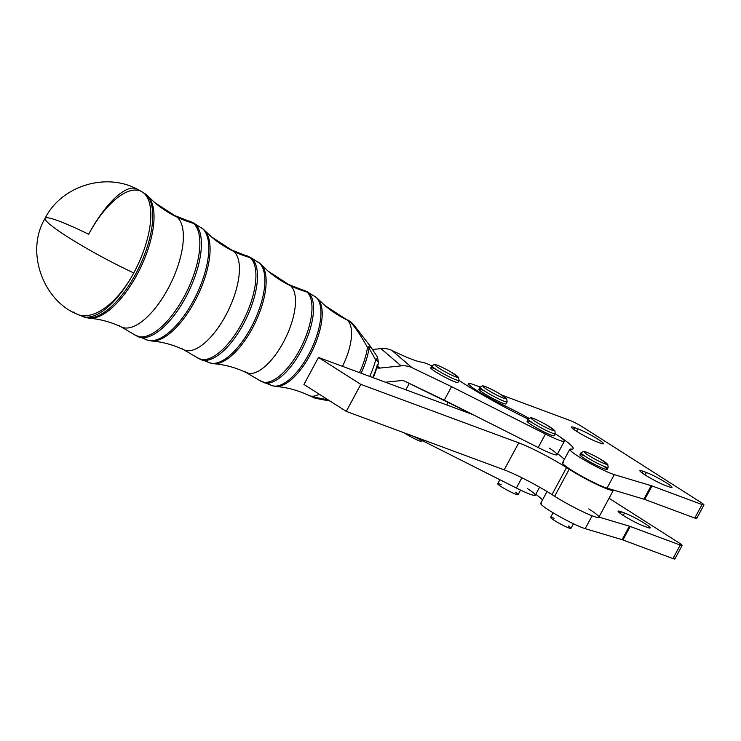 <?xml version="1.0" encoding="UTF-8"?>
<svg xmlns="http://www.w3.org/2000/svg" width="741" height="741" viewBox="0 0 741 741"><rect width="100%" height="100%" fill="white"/><g stroke="black" fill="none" stroke-linecap="round" stroke-linejoin="round"><path stroke-width="1.11" d="M556.686 434.671A57.817 5.845 28.3 0 0 555.259 433.754A57.817 5.845 -151.7 0 1 556.686 434.671A57.817 5.845 -151.7 0 1 570.848 449.092A26.982 2.723 28.3 0 0 584.065 459.892A26.982 2.723 28.3 0 0 614.289 474.62L651.191 485.661A9.633 0.973 -151.7 0 1 652.015 485.939L702.051 504.556A9.633 0.973 28.3 0 0 700.838 502.361L582.333 426.816A9.633 0.973 28.3 0 0 570.375 420.619L501.944 395.157L570.375 420.619A9.633 0.973 -151.7 0 1 582.333 426.816L700.838 502.361A9.633 0.973 -151.7 0 1 703.95 504.927A9.633 0.973 -151.7 0 1 702.051 504.556L694.78 518.061L644.744 499.443A9.633 0.973 28.3 0 0 643.91 499.165L613.446 490.051L643.91 499.165A9.633 0.973 -151.7 0 1 644.744 499.443L652.015 485.939A9.633 0.973 28.3 0 0 651.191 485.661L643.91 499.165L651.191 485.661L614.289 474.62L607.018 488.124L613.446 490.051L607.018 488.124L614.289 474.62A26.982 2.723 -151.7 0 1 586.9 461.523A26.982 2.723 -151.7 0 1 569.764 449.287A26.982 2.723 -151.7 0 1 570.848 449.092A57.817 5.845 28.3 0 0 573.163 448.675A57.817 5.845 28.3 0 0 556.686 434.671A26.982 2.723 -151.7 0 1 564.373 441.21A26.982 2.723 -151.7 0 1 545.45 434.013L538.179 447.518L473.073 414.682L318.482 357.44L360.811 384.375L518.737 442.849A38.551 3.9 -151.7 0 1 566.532 467.58L569.181 469.266A30.835 3.112 28.3 0 0 597.922 484.975A30.835 3.112 28.3 0 0 613.446 490.051A30.835 3.112 -151.7 0 1 613.4 490.199A30.835 3.112 -151.7 0 1 597.311 484.688A30.835 3.112 -151.7 0 1 569.181 469.266L554.639 496.275L551.989 494.59A38.551 3.9 28.3 0 0 504.195 469.859L346.269 411.385L303.94 384.459L318.482 357.44L473.073 414.682L404.771 381.217L444.285 400.168L451.565 386.654L412.042 367.703A23.128 20.878 130.6 0 0 401.113 365.878L379.781 368.082A7.706 6.956 -49.4 0 1 377.215 367.879A7.706 6.956 130.6 0 0 379.781 368.082L377.706 366.313L379.781 368.082L401.113 365.878L380.976 348.613A23.128 20.878 -49.4 0 1 391.906 350.437L393.573 351.243L391.906 350.437A23.128 20.878 130.6 0 0 380.976 348.613L372.501 349.493L380.976 348.613L401.113 365.878A23.128 20.878 -49.4 0 1 412.042 367.703L391.906 350.437L412.042 367.703L451.565 386.654L545.45 434.013A26.982 2.723 28.3 0 0 563.558 441.423A26.982 2.723 28.3 0 0 556.686 434.671A26.982 2.723 28.3 0 0 555.25 433.754A26.982 2.723 -151.7 0 1 556.686 434.671M528.898 418.22A57.817 5.845 28.3 0 0 501.953 404.401L501.425 405.383L501.953 404.401A57.817 5.845 -151.7 0 1 528.898 418.22M480.094 387.034L474.045 384.783A26.982 2.723 28.3 0 0 473.508 388.321A26.982 2.723 28.3 0 0 501.953 404.401A26.982 2.723 -151.7 0 1 468.729 383.736A26.982 2.723 -151.7 0 1 474.045 384.783L480.094 387.034M503.019 403.243A15.422 1.556 28.3 0 0 506.057 403.845L507.15 401.817A15.422 1.556 -151.7 0 1 504.112 401.224A15.422 1.556 28.3 0 0 507.15 401.817L506.696 398.76L498.878 393.304C487.217 386.765 483.401 385.792 482.521 385.876L480.001 387.191A15.422 1.556 28.3 0 0 488.662 393.545A15.422 1.556 28.3 0 0 504.112 401.224A15.422 1.556 -151.7 0 1 488.662 393.545A15.422 1.556 -151.7 0 1 480.001 387.191L478.908 389.22A15.422 1.556 28.3 0 0 487.578 395.574A15.422 1.556 28.3 0 0 503.019 403.243A15.422 1.556 -151.7 0 1 482.873 392.674A15.422 1.556 -151.7 0 1 483.873 390.59M603.23 465.996A15.422 1.556 -151.7 0 1 606.416 469.488A15.422 1.556 -151.7 0 1 595.505 464.876A15.422 1.556 -151.7 0 1 581.092 456.187A15.422 1.556 -151.7 0 1 584.918 456.132M643.142 471.276L646.365 472.48A16.385 1.658 -151.7 0 1 666.687 483.012A16.385 1.658 -151.7 0 1 668.743 486.744L665.52 485.55A16.385 1.658 -151.7 0 1 645.198 475.018A16.385 1.658 -151.7 0 1 643.142 471.276L642.215 472.999L643.142 471.276A16.385 1.658 28.3 0 0 639.909 470.646A16.385 1.658 28.3 0 0 649.116 477.399A16.385 1.658 28.3 0 0 665.52 485.55L668.743 486.744A16.385 1.658 28.3 0 0 671.976 487.383A16.385 1.658 28.3 0 0 662.769 480.631A16.385 1.658 28.3 0 0 646.365 472.48L643.142 471.276M574.664 427.631L577.887 428.835A16.385 1.658 -151.7 0 1 598.219 439.367A16.385 1.658 -151.7 0 1 600.275 443.099L597.051 441.905A16.385 1.658 -151.7 0 1 576.73 431.373A16.385 1.658 -151.7 0 1 574.664 427.631L573.747 429.354L574.664 427.631A16.385 1.658 28.3 0 0 571.431 427.001A16.385 1.658 28.3 0 0 580.648 433.754A16.385 1.658 28.3 0 0 597.051 441.905L600.275 443.099A16.385 1.658 28.3 0 0 603.507 443.739A16.385 1.658 28.3 0 0 594.301 436.986A16.385 1.658 28.3 0 0 577.887 428.835L574.664 427.631M695.317 517.051A9.633 0.973 -151.7 0 1 694.78 518.061A9.633 0.973 28.3 0 0 696.679 518.431L703.95 504.927M645.05 474.916L646.365 472.48L645.05 474.916M576.581 431.271L577.887 428.835L576.581 431.271M557.602 453.779A57.817 5.845 -151.7 0 1 564.346 459.346A57.817 5.845 28.3 0 0 557.602 453.779M569.764 449.287L562.493 462.792A26.982 2.723 28.3 0 0 579.629 475.037A26.982 2.723 28.3 0 0 607.018 488.124A26.982 2.723 -151.7 0 1 576.794 473.397A26.982 2.723 -151.7 0 1 563.577 462.597M652.015 485.939L644.744 499.443L694.78 518.061L702.051 504.556L652.015 485.939M549.414 448.175A26.982 2.723 -151.7 0 1 556.287 454.937A26.982 2.723 -151.7 0 1 538.179 447.518A26.982 2.723 28.3 0 0 557.102 454.715L564.373 441.21M373.353 377.762L378.549 363.266A7.706 3.02 -165.7 0 0 375.678 359.894A7.706 3.02 14.3 0 1 378.549 363.266A7.706 3.02 14.3 0 1 377.401 364.387A35.346 14.774 115.6 0 1 372.686 377.512M375.678 359.894A43.024 17.988 115.6 0 1 369.703 376.409A43.024 17.988 -64.4 0 0 375.678 359.894L369.037 348.15A43.951 18.377 115.6 0 1 361.052 373.205A43.951 18.377 -64.4 0 0 369.037 348.15L375.678 359.894A7.706 1.602 -33 0 0 377.549 357.162A7.706 1.602 147 0 1 377.549 357.162A7.706 1.602 147 0 1 375.678 359.894M328.022 399.779L311.211 396.62L328.022 399.779M317.926 298.901A49.165 20.553 115.6 0 1 312.545 350.169A49.165 20.553 115.6 0 1 275.939 386.459A49.165 20.553 -64.4 0 0 312.545 350.169A49.165 20.553 -64.4 0 0 317.926 298.901L316.74 297.771A7.706 6.956 130.6 0 0 315.898 297.169A49.554 20.711 -64.4 0 0 314.693 296.289A49.554 20.711 115.6 0 1 315.898 297.169A7.706 6.956 -49.4 0 1 316.74 297.771A7.706 6.956 -49.4 0 1 317.204 298.215A49.165 20.553 115.6 0 1 317.926 298.901L324.771 305.412A125.275 113.095 130.6 0 0 347.233 320.047A125.275 113.095 -49.4 0 1 324.771 305.412L345.565 318.954A42.422 17.738 115.6 0 1 347.233 320.047A125.275 113.095 130.6 0 0 349.557 321.122L348.038 320.093L349.557 321.122A125.275 113.095 -49.4 0 1 347.233 320.047A42.422 17.738 115.6 0 1 342.499 366.332A42.422 17.738 -64.4 0 0 347.233 320.047A42.422 17.738 -64.4 0 0 345.565 318.954L351.049 322.066L353.438 324.382L370.454 346.427A7.706 1.13 -35.5 0 1 370.481 346.575A7.706 0.621 146.1 0 1 370.574 346.603A7.706 0.621 146.1 0 1 369.037 348.15A7.706 4.177 -171.7 0 0 367.48 347.446C360.645 335.164 354.67 326.392 349.557 321.122C354.67 326.392 360.645 335.164 367.48 347.446A43.895 18.349 115.6 0 1 359.441 372.612A43.895 18.349 -64.4 0 0 367.48 347.446A7.706 1.13 -35.5 0 1 370.454 346.427A7.706 1.13 144.5 0 0 367.48 347.446A7.706 4.177 8.3 0 1 369.037 348.15A7.706 0.621 -33.9 0 0 370.574 346.603L377.549 357.162L378.549 363.266M329.995 401.029L315.425 398.297L308.867 395.462A42.422 17.738 -64.4 0 0 319.26 394.203A42.422 17.738 115.6 0 1 308.867 395.462A42.422 17.738 115.6 0 1 307.209 394.369M308.867 395.462C298.16 390.387 287.184 387.386 275.939 386.459L271.873 385.579A49.554 20.711 -64.4 0 0 310.433 351.104A49.554 20.711 -64.4 0 0 315.898 297.169L308.413 292.639A50.407 21.072 -64.4 0 0 307.191 291.75A50.407 21.072 115.6 0 1 308.413 292.639L315.898 297.169A49.554 20.711 115.6 0 1 310.433 351.104A49.554 20.711 115.6 0 1 271.873 385.579A49.554 20.711 115.6 0 1 269.159 383.977M308.413 292.639A50.407 21.072 115.6 0 1 302.856 347.501A50.407 21.072 115.6 0 1 263.639 382.569A50.407 21.072 -64.4 0 0 302.856 347.501A50.407 21.072 -64.4 0 0 308.413 292.639A7.706 6.956 130.6 0 0 306.867 291.963A7.706 6.956 -49.4 0 1 308.413 292.639M271.873 385.579L260.054 380.689A50.342 21.044 -64.4 0 0 300.031 349.261A50.342 21.044 -64.4 0 0 306.867 291.963A125.275 113.095 -49.4 0 1 290.509 285.739A48.878 20.433 -64.4 0 0 288.592 284.479A48.878 20.433 115.6 0 1 290.509 285.739A125.275 113.095 130.6 0 0 306.867 291.963A50.342 21.044 -64.4 0 0 303.486 290.139A50.342 21.044 115.6 0 1 306.867 291.963A50.342 21.044 115.6 0 1 300.031 349.261A50.342 21.044 115.6 0 1 260.054 380.689A50.342 21.044 115.6 0 1 259.378 380.161M248.161 373.26A125.275 113.095 130.6 0 0 244.41 371.361A125.275 113.095 -49.4 0 1 248.161 373.26M260.054 380.689L246.327 372.621A48.878 20.433 -64.4 0 0 284.674 339.823A48.878 20.433 -64.4 0 0 290.509 285.739A125.275 113.095 -49.4 0 1 268.057 271.104A125.275 113.095 130.6 0 0 290.509 285.739A48.878 20.433 115.6 0 1 284.674 339.823A48.878 20.433 115.6 0 1 246.327 372.621A48.878 20.433 115.6 0 1 244.41 371.361M260.489 263.907A55.612 23.249 115.6 0 1 261.304 264.685A55.612 23.249 115.6 0 1 255.219 322.678A55.612 23.249 115.6 0 1 213.806 363.729A55.612 23.249 -64.4 0 0 255.219 322.678A55.612 23.249 -64.4 0 0 261.304 264.685L260.026 263.472A7.706 6.956 -49.4 0 1 260.489 263.907M246.327 372.621C235.721 367.601 224.884 364.637 213.806 363.729L209.434 362.775A56.001 23.406 -64.4 0 0 253.005 323.817A56.001 23.406 -64.4 0 0 259.183 262.86L251.699 258.331A56.853 23.768 -64.4 0 0 250.319 257.331A56.853 23.768 115.6 0 1 251.699 258.331L259.183 262.86A56.001 23.406 -64.4 0 0 257.822 261.879A56.001 23.406 115.6 0 1 259.183 262.86A7.706 6.956 -49.4 0 1 260.026 263.472A7.706 6.956 130.6 0 0 259.183 262.86A56.001 23.406 115.6 0 1 253.005 323.817A56.001 23.406 115.6 0 1 209.434 362.775A56.001 23.406 115.6 0 1 206.359 360.969M251.699 258.331A56.853 23.768 115.6 0 1 245.428 320.214A56.853 23.768 115.6 0 1 201.191 359.765A56.853 23.768 -64.4 0 0 245.428 320.214A56.853 23.768 -64.4 0 0 251.699 258.331A7.706 6.956 130.6 0 0 250.152 257.655A7.706 6.956 -49.4 0 1 251.699 258.331M209.434 362.775L197.347 357.746A56.788 23.74 -64.4 0 0 242.437 322.298A56.788 23.74 -64.4 0 0 250.152 257.655A125.275 113.095 -49.4 0 1 233.795 251.431A55.325 23.128 -64.4 0 0 231.627 250.013A55.325 23.128 115.6 0 1 233.795 251.431A125.275 113.095 130.6 0 0 250.152 257.655A56.788 23.74 -64.4 0 0 246.336 255.599A56.788 23.74 115.6 0 1 250.152 257.655A56.788 23.74 115.6 0 1 242.437 322.298A56.788 23.74 115.6 0 1 197.347 357.746A56.788 23.74 115.6 0 1 196.578 357.153M197.347 357.746L183.777 349.771A55.325 23.128 -64.4 0 0 227.191 312.656A55.325 23.128 -64.4 0 0 233.795 251.431A125.275 113.095 -49.4 0 1 211.342 236.796A125.275 113.095 130.6 0 0 233.795 251.431A55.325 23.128 115.6 0 1 227.191 312.656A55.325 23.128 115.6 0 1 183.777 349.771A55.325 23.128 115.6 0 1 181.61 348.353M203.775 229.608A62.059 25.944 115.6 0 1 204.683 230.47A62.059 25.944 115.6 0 1 197.893 295.187A62.059 25.944 115.6 0 1 151.683 340.999A62.059 25.944 -64.4 0 0 197.893 295.187A62.059 25.944 -64.4 0 0 204.683 230.47L203.303 229.164A7.706 6.956 -49.4 0 1 203.775 229.608M183.777 349.771C173.292 344.815 162.585 341.888 151.683 340.999L146.987 339.971A62.448 26.102 -64.4 0 0 195.578 296.53A62.448 26.102 -64.4 0 0 202.469 228.552L194.976 224.023A63.3 26.463 -64.4 0 0 193.447 222.911A63.3 26.463 115.6 0 1 194.976 224.023L202.469 228.552A62.448 26.102 -64.4 0 0 200.95 227.459A62.448 26.102 115.6 0 1 202.469 228.552A7.706 6.956 -49.4 0 1 203.303 229.164A7.706 6.956 130.6 0 0 202.469 228.552A62.448 26.102 115.6 0 1 195.578 296.53A62.448 26.102 115.6 0 1 146.987 339.971A62.448 26.102 115.6 0 1 143.559 337.961M194.976 224.023A63.3 26.463 115.6 0 1 188.001 292.927A63.3 26.463 115.6 0 1 138.743 336.97A63.3 26.463 -64.4 0 0 188.001 292.927A63.3 26.463 -64.4 0 0 194.976 224.023A7.706 6.956 130.6 0 0 193.429 223.356A7.706 6.956 -49.4 0 1 194.976 224.023M146.987 339.971L134.64 334.812A63.235 26.435 -64.4 0 0 184.852 295.326A63.235 26.435 -64.4 0 0 193.429 223.356A125.275 113.095 -49.4 0 1 177.08 217.132A61.772 25.824 -64.4 0 0 174.654 215.538A61.772 25.824 115.6 0 1 177.08 217.132A125.275 113.095 130.6 0 0 193.429 223.356A63.235 26.435 -64.4 0 0 189.187 221.059A63.235 26.435 115.6 0 1 193.429 223.356A63.235 26.435 115.6 0 1 184.852 295.326A63.235 26.435 115.6 0 1 134.64 334.812A63.235 26.435 115.6 0 1 133.778 334.135M134.64 334.812L121.237 326.929A61.772 25.824 -64.4 0 0 169.708 285.489A61.772 25.824 -64.4 0 0 177.08 217.132A125.275 113.095 -49.4 0 1 154.619 202.488A125.275 113.095 130.6 0 0 177.08 217.132A61.772 25.824 115.6 0 1 169.708 285.489A61.772 25.824 115.6 0 1 121.237 326.929A61.772 25.824 115.6 0 1 118.81 325.345M147.051 195.3A68.505 28.64 115.6 0 1 148.061 196.254A68.505 28.64 115.6 0 1 140.568 267.696A68.505 28.64 115.6 0 1 89.55 318.26A68.505 28.64 -64.4 0 0 140.568 267.696A68.505 28.64 -64.4 0 0 148.061 196.254L146.588 194.855A7.706 6.956 -49.4 0 1 147.051 195.3M145.745 194.253A7.706 6.956 -49.4 0 1 146.588 194.855A7.706 6.956 130.6 0 0 145.745 194.253A68.894 28.797 115.6 0 1 138.15 269.242A68.894 28.797 115.6 0 1 84.548 317.176A68.894 28.797 -64.4 0 0 138.15 269.242A68.894 28.797 -64.4 0 0 145.745 194.253A68.894 28.797 -64.4 0 0 144.078 193.04A68.894 28.797 115.6 0 1 145.745 194.253L143.8 193.077L145.745 194.253M88.642 234.267A69.117 28.89 115.6 0 1 142.124 191.854A69.117 28.89 115.6 0 1 143.8 193.077A69.117 28.89 115.6 0 1 133.769 272.966A69.117 28.89 115.6 0 1 82.399 316.388A69.117 28.89 -64.4 0 0 133.769 272.966A69.117 28.89 -64.4 0 0 143.8 193.077A69.117 28.89 -64.4 0 0 142.124 191.854L136.853 188.974A69.385 23.379 -63.8 0 0 88.642 234.267A69.385 23.379 116.2 0 1 136.853 188.974A69.385 23.379 116.2 0 1 138.928 190.437A69.385 23.379 -63.8 0 0 136.853 188.974C105.694 172.366 61.299 185.787 45.108 218.317A69.385 7.012 28.3 0 0 49.369 223.958A69.385 7.012 28.3 0 0 133.769 272.966A69.385 7.012 -151.7 0 1 49.369 223.958A69.385 7.012 -151.7 0 1 45.108 218.317A69.385 7.012 -151.7 0 1 88.642 234.267M121.237 326.929C110.854 322.029 100.294 319.139 89.55 318.26L84.548 317.176L76.907 314.11A69.385 34.41 -65 0 0 133.769 272.966A69.385 34.41 115 0 1 76.907 314.11A69.385 34.41 115 0 1 73.47 311.998M503.621 398.186A13.106 1.325 -151.7 0 1 483.864 387.274A13.106 1.325 -151.7 0 1 496.516 391.98A13.106 1.325 -151.7 0 1 503.621 398.186A13.106 1.325 28.3 0 0 496.516 391.98A13.106 1.325 28.3 0 0 483.864 387.274A13.106 1.325 28.3 0 0 503.621 398.186M419.619 439.311A11.56 1.167 -151.7 0 1 420.795 441.358A11.56 1.167 -151.7 0 1 404.141 432.818A11.56 1.167 28.3 0 0 420.795 441.358A11.56 1.167 28.3 0 0 421.833 441.395L422.268 440.589M456.919 377.252A13.106 1.325 -151.7 0 1 436.949 366.804A13.106 1.325 -151.7 0 1 445.823 369.185A13.106 1.325 -151.7 0 1 456.919 377.252A13.106 1.325 28.3 0 0 445.823 369.185A13.106 1.325 28.3 0 0 436.949 366.804A13.106 1.325 28.3 0 0 456.919 377.252M457.66 380.365A15.422 1.556 28.3 0 0 459.05 380.411A15.422 1.556 -151.7 0 1 457.66 380.365A15.422 1.556 -151.7 0 1 442.016 372.982A15.422 1.556 -151.7 0 1 431.892 365.795A15.422 1.556 28.3 0 0 442.016 372.982A15.422 1.556 28.3 0 0 457.66 380.365M456.567 382.393A15.422 1.556 28.3 0 0 457.957 382.439L459.05 380.411L458.586 377.364L450.778 371.908C439.117 365.359 435.291 364.396 434.421 364.479L431.892 365.795L430.808 367.823A15.422 1.556 28.3 0 0 440.932 375.002A15.422 1.556 28.3 0 0 456.567 382.393A15.422 1.556 -151.7 0 1 435.912 372.019A15.422 1.556 -151.7 0 1 435.773 369.185M553.082 512.791L550.619 517.375A11.56 1.167 28.3 0 0 562.28 524.952A11.56 1.167 28.3 0 0 570.978 528.342L573.451 523.757M597.385 460.402A13.106 1.325 -151.7 0 1 584.964 451.76A13.106 1.325 -151.7 0 1 604.767 461.912A13.106 1.325 -151.7 0 1 597.385 460.402A13.106 1.325 28.3 0 0 604.767 461.912A13.106 1.325 28.3 0 0 584.964 451.76A13.106 1.325 28.3 0 0 597.385 460.402M596.598 462.847A15.422 1.556 28.3 0 0 608.194 467.358A15.422 1.556 -151.7 0 1 596.598 462.847A15.422 1.556 -151.7 0 1 581.037 452.742A15.422 1.556 28.3 0 0 596.598 462.847M595.505 464.876A15.422 1.556 28.3 0 0 607.101 469.386L608.194 467.358L607.731 464.311L599.923 458.846C588.261 452.306 584.436 451.334 583.565 451.417L581.037 452.742L579.953 454.77A15.422 1.556 28.3 0 0 595.505 464.876M568.319 525.962A11.56 1.167 -151.7 0 1 570.403 528.407A11.56 1.167 -151.7 0 1 562.28 524.952A11.56 1.167 -151.7 0 1 551.545 518.496A11.56 1.167 -151.7 0 1 554.064 518.283M499.86 479.714L497.711 483.716A11.56 1.167 28.3 0 0 505.297 489.097A11.56 1.167 28.3 0 0 517.033 494.636A11.56 1.167 28.3 0 0 518.07 494.673L520.543 490.088M553.157 430.53A13.106 1.325 -151.7 0 1 533.177 420.091A13.106 1.325 -151.7 0 1 542.051 422.472A13.106 1.325 -151.7 0 1 553.157 430.53A13.106 1.325 28.3 0 0 542.051 422.472A13.106 1.325 28.3 0 0 533.177 420.091A13.106 1.325 28.3 0 0 553.157 430.53M553.898 433.652A15.422 1.556 28.3 0 0 555.287 433.698A15.422 1.556 -151.7 0 1 553.898 433.652A15.422 1.556 -151.7 0 1 538.253 426.26A15.422 1.556 -151.7 0 1 528.129 419.082A15.422 1.556 28.3 0 0 538.253 426.26A15.422 1.556 28.3 0 0 553.898 433.652M552.805 435.671A15.422 1.556 28.3 0 0 554.194 435.727L555.287 433.698L554.824 430.651L547.006 425.186C535.345 418.646 531.529 417.674 530.658 417.757L528.129 419.082A77.092 7.79 -151.7 0 1 460.263 381.272A26.982 2.723 28.3 0 0 459.022 380.476A26.982 2.723 -151.7 0 1 460.263 381.272A77.092 7.79 28.3 0 0 528.129 419.091L527.036 421.11A15.422 1.556 28.3 0 0 537.16 428.289A15.422 1.556 28.3 0 0 552.805 435.671A15.422 1.556 -151.7 0 1 532.149 425.297A15.422 1.556 -151.7 0 1 532.001 422.472M515.412 492.293A11.56 1.167 -151.7 0 1 517.033 494.636A11.56 1.167 -151.7 0 1 501.685 486.948A11.56 1.167 -151.7 0 1 501.157 484.623M448.185 402.131L446.684 404.91L448.185 402.131M385.422 382.226L401.131 380.605A7.706 6.956 -49.4 0 1 404.771 381.217A7.706 6.956 130.6 0 0 401.131 380.605L385.422 382.226M431.864 365.85A26.982 2.723 28.3 0 0 421.573 362.136A53.963 5.456 -151.7 0 1 393.573 351.243A53.963 5.456 28.3 0 0 421.573 362.136A26.982 2.723 -151.7 0 1 431.864 365.85M473.073 414.682L538.179 447.518L545.45 434.013L451.565 386.654L444.285 400.168L473.073 414.682M527.592 488.699A26.982 2.723 -151.7 0 1 534.465 495.451A26.982 2.723 -151.7 0 1 516.366 488.041L521.896 477.769L516.366 488.041A26.982 2.723 28.3 0 0 535.28 495.229L539.615 487.189M412.58 435.94L422.472 440.682L422.954 439.784L422.472 440.682L412.58 435.94M516.366 488.041L422.472 440.682L516.366 488.041M547.025 491.524L540.68 503.315A26.982 2.723 28.3 0 0 557.806 515.551A26.982 2.723 28.3 0 0 585.195 528.648L592.124 515.782L585.195 528.648L622.097 539.68L629.368 526.175L622.097 539.68A9.633 0.973 -151.7 0 1 622.931 539.967L630.202 526.462A9.633 0.973 28.3 0 0 629.368 526.175L598.932 517.07A30.835 3.112 -151.7 0 1 583.38 511.994A30.835 3.112 -151.7 0 1 554.639 496.275A30.835 3.112 28.3 0 0 582.769 511.698A30.835 3.112 28.3 0 0 598.858 517.218L613.4 490.199M318.482 357.44L303.94 384.459L346.269 411.385L360.811 384.375L318.482 357.44M569.181 469.266L566.532 467.58L551.989 494.59L554.639 496.275L569.181 469.266M566.532 467.58A38.551 3.9 28.3 0 0 518.737 442.849L504.195 469.859A38.551 3.9 -151.7 0 1 551.989 494.59L566.532 467.58M504.195 469.859L518.737 442.849L360.811 384.375L346.269 411.385L504.195 469.859M624.543 512.994L621.319 511.799L620.393 513.513L621.319 511.799A16.385 1.658 28.3 0 0 618.087 511.17A16.385 1.658 28.3 0 0 627.294 517.913A16.385 1.658 28.3 0 0 643.707 526.064L646.93 527.268A16.385 1.658 28.3 0 0 650.163 527.898A16.385 1.658 28.3 0 0 640.956 521.155A16.385 1.658 28.3 0 0 624.543 512.994L623.227 515.44L624.543 512.994A16.385 1.658 -151.7 0 1 644.874 523.535A16.385 1.658 -151.7 0 1 646.93 527.268L643.707 526.064A16.385 1.658 -151.7 0 1 623.376 515.532A16.385 1.658 -151.7 0 1 621.319 511.799L624.543 512.994M609.056 498.276L679.025 542.875L609.056 498.276M588.78 508.919A30.835 3.112 -151.7 0 1 598.895 517.061L629.368 526.175A9.633 0.973 -151.7 0 1 630.202 526.462L680.229 545.07A9.633 0.973 28.3 0 0 679.025 542.875A9.633 0.973 -151.7 0 1 682.137 545.45A9.633 0.973 -151.7 0 1 680.229 545.07L672.958 558.584A9.633 0.973 28.3 0 0 674.856 558.955L682.137 545.45M535.789 494.303A57.817 5.845 -151.7 0 1 542.532 499.869A57.817 5.845 28.3 0 0 535.789 494.303M630.202 526.462L622.931 539.967L672.958 558.584L680.229 545.07L630.202 526.462M673.504 557.575A9.633 0.973 -151.7 0 1 672.958 558.584L622.931 539.967A9.633 0.973 28.3 0 0 622.097 539.68L585.195 528.648A26.982 2.723 -151.7 0 1 554.981 513.911A26.982 2.723 -151.7 0 1 541.754 503.12M467.571 385.894L468.729 383.736M316.74 297.771L307.191 291.75L288.592 284.479L268.057 271.104L261.304 264.685M260.026 263.472L250.319 257.331L231.627 250.013L211.342 236.796L204.683 230.47M203.303 229.164L193.447 222.911L174.654 215.538L154.619 202.488L148.061 196.254M146.588 194.855L142.124 191.854M76.907 314.11C43.284 300.42 24.981 251.894 45.108 218.317M405.846 389.785L409.291 383.384"/></g></svg>
